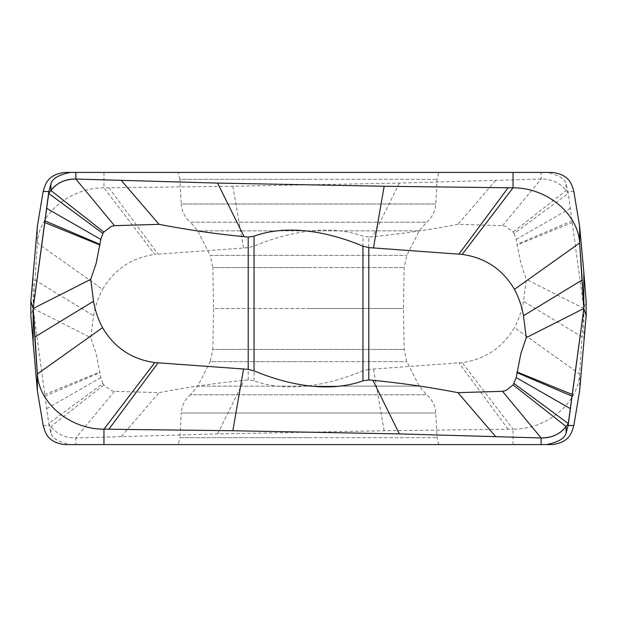 <?xml version="1.0" encoding="UTF-8"?>
<svg xmlns="http://www.w3.org/2000/svg" width="617" height="617" viewBox="0 0 617 617"><rect width="100%" height="100%" fill="white"/><g stroke="black" fill="none" stroke-linecap="round" stroke-linejoin="round"><path stroke-width="0.46" stroke-dasharray="3.08 2.31" d="M75.868 444.587L513.036 444.587L513.036 429.162C546.623 429.417 578.052 403.503 579.633 374.002L583.829 308.5L568.296 193.445L566.105 190.476C559.773 182.655 551.451 178.845 541.132 179.038L399.384 183.087L232.84 186.257L103.965 187.838C70.377 187.583 38.948 213.497 37.367 242.998L33.171 308.5L48.704 423.555L50.895 426.524C57.227 434.345 65.549 438.155 75.868 437.962L75.868 444.587L64.569 444.587M552.431 444.587L513.036 444.587M178.228 172.413L308.5 172.413L178.228 172.413L179.925 179.331L308.5 179.331L179.925 179.331L181.221 203.996L435.779 203.996L181.221 203.996C181.73 211.361 184.799 217.439 190.422 222.228L308.5 222.228L190.422 222.228L197.733 230.851L419.267 230.851L197.733 230.851L210.166 255.361L308.5 255.361L210.166 255.361L212.842 267.562L308.5 267.562L212.842 267.562L213.559 308.5L308.5 308.5L213.559 308.5L212.842 349.438L404.158 349.438L212.842 349.438L210.166 361.639L308.5 361.639L210.166 361.639L197.733 386.149L308.5 386.149L197.733 386.149L190.422 394.772L308.5 394.772L190.422 394.772C184.799 399.561 181.73 405.639 181.221 413.004L435.779 413.004L181.221 413.004L179.925 437.669L308.5 437.669L179.925 437.669L178.228 444.587L308.5 444.587L207.69 444.587M308.5 444.587L438.772 444.587L308.5 444.587M583.829 344.641L583.829 308.5L586.15 301.042M579.633 390.8L579.633 374.002L514.439 327.635C502.67 347.641 485.263 359.295 462.21 362.595L368.796 369.398L368.796 237.044L372.899 236.681C401.443 233.897 429.794 229.786 457.937 224.341L502.539 225.675L505.801 226.431L513.167 232.061L514.084 233.45L568.296 193.445L566.105 184.144C564.971 178.737 558.416 174.827 546.431 172.413L552.431 172.413M502.539 225.675L541.132 179.038L541.132 172.413L546.431 172.413M541.132 172.413L103.965 172.413L103.965 187.838L154.79 254.405L243.561 248.011L248.204 247.602L254.042 246.152C286.843 232.432 328.375 223.531 362.958 236.195L368.796 237.044M64.569 172.413L103.965 172.413M33.171 272.359L33.171 308.5L30.85 315.958M368.796 369.398L362.958 370.848C329.964 384.669 288.347 393.415 254.042 380.805L248.204 379.956L244.101 380.319C215.557 383.103 187.206 387.214 159.063 392.659L114.461 391.325L111.199 390.569L103.833 384.939L102.916 383.55L48.704 423.555L50.895 432.856C52.029 438.263 58.584 442.173 70.569 444.587M114.461 391.325L75.868 437.962L217.616 433.913L384.16 430.743L513.036 429.162L462.21 362.595M514.084 233.45L516.198 239.411L520.879 263.459L526.27 279.339L523.478 301.258C521.866 310.544 518.851 319.344 514.439 327.642M583.829 308.5L526.27 279.339M232.84 186.257L243.561 248.011M399.384 183.087L372.899 236.681M37.367 226.2L37.367 242.998L102.561 289.365C114.33 269.359 131.737 257.705 154.79 254.405M33.171 308.5L90.73 337.661L93.522 315.742C95.141 306.456 98.157 297.664 102.561 289.358M102.916 383.55L100.802 377.589L96.121 353.541L90.73 337.661M384.16 430.743L373.439 368.989M217.616 433.913L244.101 380.319M121.395 436.489L159.063 392.659M44.555 394.556L99.993 371.974M495.605 180.511L457.937 224.341M572.445 222.444L517.007 245.026M308.5 172.413L438.772 172.413L308.5 172.413M308.5 308.5L403.441 308.5L308.5 308.5M573.833 191.486L568.157 191.486M566.105 184.144L566.105 190.476L513.167 232.061M43.167 425.514L48.843 425.514M50.895 432.856L50.895 426.524L103.833 384.939M508.099 429.208L458.955 362.896M582.186 337.029L523.478 301.258M108.9 187.792L158.045 254.104M34.814 279.971L93.522 315.742M248.204 379.956L248.204 247.602M362.958 370.848L362.958 236.195M254.042 380.805L254.042 246.152M46.553 408.693L100.802 377.589M44.786 396.23L100.093 372.606M570.447 208.307L516.198 239.411M572.214 220.77L516.907 244.394M308.5 179.331L437.075 179.331L308.5 179.331M308.5 222.228L426.578 222.228L308.5 222.228M308.5 267.562L404.158 267.562L308.5 267.562M308.5 386.149L419.267 386.149L308.5 386.149M308.5 394.772L426.578 394.772L308.5 394.772M308.5 437.669L437.075 437.669L308.5 437.669M308.5 361.639L406.834 361.639L308.5 361.639M308.5 255.361L406.834 255.361L308.5 255.361M438.772 444.587L437.075 437.669L435.779 413.004C435.27 405.639 432.201 399.561 426.578 394.772L419.267 386.149L406.834 361.639L404.158 349.438L403.441 308.5L404.158 267.562L406.834 255.361L419.267 230.851L426.578 222.228C432.201 217.439 435.27 211.361 435.779 203.996L437.075 179.331L438.772 172.413"/><path stroke-width="0.93" d="M37.367 390.8L43.167 425.514C45.342 432.509 47 442.065 64.569 444.587L103.965 444.587L103.965 429.162C70.377 429.417 38.948 403.503 37.367 374.002L33.171 308.5L30.85 301.042L30.85 315.958L37.367 390.8L37.367 374.002L102.561 327.635C114.33 347.641 131.737 359.295 154.79 362.595L243.561 368.989L248.204 369.398L254.042 370.848C286.843 384.568 328.375 393.469 362.958 380.805L368.796 379.956L372.899 380.319C401.443 383.103 429.794 387.214 457.937 392.659L502.539 391.325L505.801 390.569L513.167 384.939L516.198 377.589L520.879 353.541L526.27 337.661L523.478 315.742C521.866 306.448 518.858 297.656 514.439 289.358C502.67 269.359 485.263 257.705 462.21 254.405L368.796 247.602L368.796 379.956M33.171 344.641L33.171 308.5L48.843 191.486L50.895 184.144C52.029 178.737 58.584 174.827 70.569 172.413L64.569 172.413C47 174.935 45.342 184.491 43.167 191.486L48.843 191.486M30.85 301.042L37.367 226.2L43.167 191.486M368.796 247.602L362.958 246.152C330.157 232.432 288.625 223.531 254.042 236.195L248.204 237.044L244.101 236.681C215.557 233.897 187.206 229.786 159.063 224.341L114.461 225.675L111.199 226.431L103.833 232.061L102.916 233.45L100.802 239.411L96.121 263.459L90.73 279.339L33.171 308.5L48.704 193.445L50.895 190.476C57.227 182.655 65.549 178.845 75.868 179.038L217.616 183.087L384.16 186.257L513.036 187.838C546.623 187.583 578.052 213.497 579.633 242.998L583.829 308.5L586.15 315.958L586.15 301.042L583.829 272.359L579.633 226.2L573.833 191.486C571.658 184.491 570 174.935 552.431 172.413L513.036 172.413L513.036 187.838C546.623 187.583 578.052 213.497 579.633 242.998L514.439 289.365M114.461 225.675L75.868 179.038L75.868 172.413L70.569 172.413M75.868 172.413L513.036 172.413M583.829 272.359L583.829 308.5L568.157 425.514L566.105 432.856C564.971 438.263 558.416 442.173 546.431 444.587L552.431 444.587C570 442.065 571.658 432.509 573.833 425.514L568.157 425.514M586.15 315.958L579.633 390.8L573.833 425.514M579.633 226.2L579.633 242.998A3808.325 3265.604 13.5 0 1 582.186 279.971A3808.325 3265.604 13.5 0 1 583.829 308.5L568.296 423.555L566.105 426.524C559.773 434.345 551.451 438.155 541.132 437.962L399.384 433.913L232.84 430.743L103.965 429.162C70.377 429.417 38.948 403.503 37.367 374.002A3808.325 3265.604 -166.5 0 1 34.814 337.029A3808.325 3265.604 -166.5 0 1 33.171 308.5M502.539 391.325L541.132 437.962L541.132 444.587L546.431 444.587M541.132 444.587L103.965 444.587M90.73 279.339L93.522 301.258C95.118 310.552 98.134 319.344 102.561 327.642M102.916 233.45L48.704 193.445L50.895 190.476C56.563 182.964 64.893 179.154 75.868 179.038L217.616 183.087L384.16 186.257L373.439 248.011M217.616 183.087L244.101 236.681M583.829 308.5L526.27 337.661M514.084 383.55L568.296 423.555L566.105 426.524C560.437 434.036 552.107 437.846 541.132 437.962L399.384 433.913L232.84 430.743L243.561 368.989M399.384 433.913L372.899 380.319M495.605 436.489L457.937 392.659M572.445 394.556L517.007 371.974M121.395 180.511L159.063 224.341M44.555 222.444L99.993 245.026M207.69 444.587L178.228 444.587M384.16 186.257L513.036 187.838L462.21 254.405M232.84 430.743L103.965 429.162L154.79 362.595M50.895 184.144L50.895 190.476L103.833 232.061M566.105 432.856L566.105 426.524L513.167 384.939M108.9 429.208L158.045 362.896M34.814 337.029L93.522 301.258M248.204 237.044L248.204 369.398M508.099 187.792L458.955 254.104M582.186 279.971L523.478 315.742M254.042 236.203L254.042 370.848M362.958 246.152L362.958 380.604M570.447 408.693L516.198 377.589M572.214 396.23L516.907 372.606M46.553 208.307L100.802 239.411M44.786 220.77L100.093 244.394"/></g></svg>

